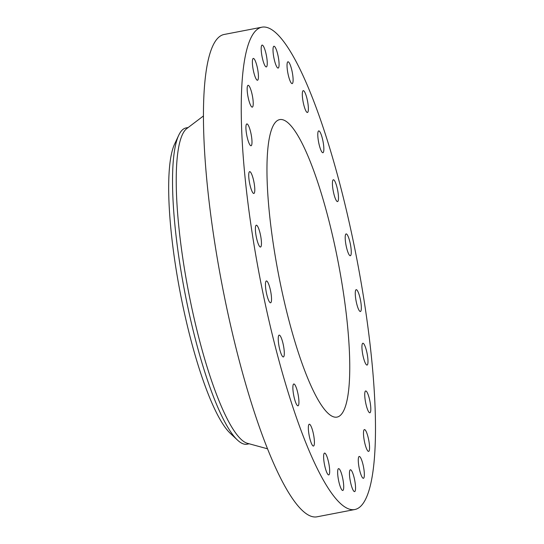 <?xml version="1.0" encoding="UTF-8"?>
<svg xmlns="http://www.w3.org/2000/svg" width="544" height="544" viewBox="0 0 544 544"><rect width="100%" height="100%" fill="white"/><g stroke="black" fill="none" stroke-linecap="round" stroke-linejoin="round"><path stroke-width="0.82" d="M278.718 67.422A11.111 2.237 79.1 0 0 277.889 55.06A11.111 2.237 79.1 0 0 273.938 46.247A11.111 2.237 79.1 0 0 273.374 46.9A11.111 2.237 79.1 0 0 274.203 59.262A11.111 2.237 79.1 0 0 278.147 68.068A11.111 2.237 79.1 0 0 278.718 67.422M276.359 350.771A245.602 49.382 79.1 0 0 354.878 509.51A245.602 49.382 79.1 0 0 340.367 185.932A245.602 49.382 79.1 0 0 261.848 27.2A245.602 49.382 79.1 0 0 276.359 350.771M267.179 64.96A11.111 2.237 79.1 0 0 265.73 52.53A11.111 2.237 79.1 0 0 262.113 45.098A11.111 2.237 79.1 0 0 261.263 47.063A11.111 2.237 79.1 0 0 262.711 59.493A11.111 2.237 79.1 0 0 266.322 66.926A11.111 2.237 79.1 0 0 267.179 64.96M258.441 76.357A11.111 2.237 79.1 0 0 256.557 64.532A11.111 2.237 79.1 0 0 253.3 58.426A11.111 2.237 79.1 0 0 252.368 62.308A11.111 2.237 79.1 0 0 254.252 74.14A11.111 2.237 79.1 0 0 257.509 80.247A11.111 2.237 79.1 0 0 258.441 76.357M253.11 100.844A11.111 2.237 79.1 0 0 248.091 85.313A11.111 2.237 79.1 0 0 247.282 91.603A11.111 2.237 79.1 0 0 252.3 107.134A11.111 2.237 79.1 0 0 253.11 100.844M251.546 136.741A11.111 2.237 79.1 0 0 246.854 123.93A11.111 2.237 79.1 0 0 246.364 132.933A11.111 2.237 79.1 0 0 251.063 145.751A11.111 2.237 79.1 0 0 251.546 136.741M253.851 181.608A11.111 2.237 79.1 0 0 249.655 171.646A11.111 2.237 79.1 0 0 249.669 183.498A11.111 2.237 79.1 0 0 253.864 193.467A11.111 2.237 79.1 0 0 253.851 181.608M259.869 232.39A11.111 2.237 79.1 0 0 256.319 225.202A11.111 2.237 79.1 0 0 256.972 239.843A11.111 2.237 79.1 0 0 260.528 247.03A11.111 2.237 79.1 0 0 259.869 232.39M269.198 285.62A11.111 2.237 79.1 0 0 266.383 280.962A11.111 2.237 79.1 0 0 265.554 287.021A11.111 2.237 79.1 0 0 267.784 298.132A11.111 2.237 79.1 0 0 270.592 302.79A11.111 2.237 79.1 0 0 271.422 296.732A11.111 2.237 79.1 0 0 269.198 285.62M281.187 337.674A11.111 2.237 79.1 0 0 279.167 335.124A11.111 2.237 79.1 0 0 278.467 342.496A11.111 2.237 79.1 0 0 281.357 354.396A11.111 2.237 79.1 0 0 283.376 356.946A11.111 2.237 79.1 0 0 284.077 349.574A11.111 2.237 79.1 0 0 281.187 337.674M295.038 385.002A11.111 2.237 79.1 0 0 293.794 383.982A11.111 2.237 79.1 0 0 293.277 392.741A11.111 2.237 79.1 0 0 296.766 404.79A11.111 2.237 79.1 0 0 298.003 405.81A11.111 2.237 79.1 0 0 298.527 397.059A11.111 2.237 79.1 0 0 295.038 385.002M309.788 424.381A11.111 2.237 79.1 0 0 309.278 424.225A11.111 2.237 79.1 0 0 308.972 434.391A11.111 2.237 79.1 0 0 312.97 445.89A11.111 2.237 79.1 0 0 313.487 446.046A11.111 2.237 79.1 0 0 313.786 435.88A11.111 2.237 79.1 0 0 309.788 424.381M324.448 453.132A11.111 2.237 79.1 0 0 324.51 464.692A11.111 2.237 79.1 0 0 328.76 474.919A11.111 2.237 79.1 0 0 328.862 474.892A11.111 2.237 79.1 0 0 328.794 463.325A11.111 2.237 79.1 0 0 324.55 453.098A11.111 2.237 79.1 0 0 324.448 453.132M338.008 469.288A11.111 2.237 79.1 0 0 338.837 481.651A11.111 2.237 79.1 0 0 342.781 490.464A11.111 2.237 79.1 0 0 343.352 489.811A11.111 2.237 79.1 0 0 342.523 477.448A11.111 2.237 79.1 0 0 338.572 468.642A11.111 2.237 79.1 0 0 338.008 469.288M349.547 471.75A11.111 2.237 79.1 0 0 350.989 484.18A11.111 2.237 79.1 0 0 354.606 491.606A11.111 2.237 79.1 0 0 355.463 489.648A11.111 2.237 79.1 0 0 354.015 477.217A11.111 2.237 79.1 0 0 350.397 469.785A11.111 2.237 79.1 0 0 349.547 471.75M358.278 460.353A11.111 2.237 79.1 0 0 360.162 472.178A11.111 2.237 79.1 0 0 363.426 478.285A11.111 2.237 79.1 0 0 364.358 474.395A11.111 2.237 79.1 0 0 362.474 462.57A11.111 2.237 79.1 0 0 359.217 456.464A11.111 2.237 79.1 0 0 358.278 460.353M363.61 435.866A11.111 2.237 79.1 0 0 368.628 451.398A11.111 2.237 79.1 0 0 369.437 445.108A11.111 2.237 79.1 0 0 364.419 429.576A11.111 2.237 79.1 0 0 363.61 435.866M365.18 399.969A11.111 2.237 79.1 0 0 369.872 412.78A11.111 2.237 79.1 0 0 370.362 403.77A11.111 2.237 79.1 0 0 365.663 390.959A11.111 2.237 79.1 0 0 365.18 399.969M362.875 355.103A11.111 2.237 79.1 0 0 367.071 365.065A11.111 2.237 79.1 0 0 367.05 353.212A11.111 2.237 79.1 0 0 362.862 343.244A11.111 2.237 79.1 0 0 362.875 355.103M356.85 304.32A11.111 2.237 79.1 0 0 360.407 311.501A11.111 2.237 79.1 0 0 359.747 296.861A11.111 2.237 79.1 0 0 356.198 289.68A11.111 2.237 79.1 0 0 356.85 304.32M347.528 251.09A11.111 2.237 79.1 0 0 350.336 255.741A11.111 2.237 79.1 0 0 351.166 249.689A11.111 2.237 79.1 0 0 348.942 238.571A11.111 2.237 79.1 0 0 346.127 233.92A11.111 2.237 79.1 0 0 345.297 239.979A11.111 2.237 79.1 0 0 347.528 251.09M335.532 199.036A11.111 2.237 79.1 0 0 337.559 201.586A11.111 2.237 79.1 0 0 338.259 194.215A11.111 2.237 79.1 0 0 335.369 182.315A11.111 2.237 79.1 0 0 333.35 179.765A11.111 2.237 79.1 0 0 332.649 187.136A11.111 2.237 79.1 0 0 335.532 199.036M321.688 151.708A11.111 2.237 79.1 0 0 322.925 152.721A11.111 2.237 79.1 0 0 323.449 143.97A11.111 2.237 79.1 0 0 319.954 131.92A11.111 2.237 79.1 0 0 318.716 130.9A11.111 2.237 79.1 0 0 318.192 139.652A11.111 2.237 79.1 0 0 321.688 151.708M306.932 112.322A11.111 2.237 79.1 0 0 307.448 112.486A11.111 2.237 79.1 0 0 307.748 102.32A11.111 2.237 79.1 0 0 303.749 90.821A11.111 2.237 79.1 0 0 303.239 90.664A11.111 2.237 79.1 0 0 302.94 100.83A11.111 2.237 79.1 0 0 306.932 112.322M292.278 83.579A11.111 2.237 79.1 0 0 292.216 72.012A11.111 2.237 79.1 0 0 287.966 61.785A11.111 2.237 79.1 0 0 287.864 61.819A11.111 2.237 79.1 0 0 287.926 73.386A11.111 2.237 79.1 0 0 292.176 83.613A11.111 2.237 79.1 0 0 292.278 83.579M261.848 27.2L224.053 34.49A245.602 49.382 79.1 0 0 238.564 358.068A245.602 49.382 79.1 0 0 317.077 516.8L354.878 509.51M328.1 217.518A151.484 30.457 79.1 0 0 279.67 119.612A151.484 30.457 79.1 0 0 288.619 319.192A151.484 30.457 79.1 0 0 337.049 417.098A151.484 30.457 79.1 0 0 328.1 217.518M249.179 443.788L247.092 444.19A161.051 32.382 -100.9 0 1 237.47 440.069L230.268 433.316A152.748 30.716 -100.9 0 1 168.79 196.221A152.748 30.716 -100.9 0 1 174.515 144.276L178.69 135.327A161.051 32.382 -100.9 0 1 186.082 127.922L188.17 127.52M178.69 135.327A161.051 32.382 -100.9 0 0 172.645 190.101A161.051 32.382 79.1 0 0 195.602 340.102A161.051 32.382 -100.9 0 0 237.47 440.069M203.374 116.008L186.755 128.595A161.051 32.382 79.1 0 0 199.26 339.395A161.051 32.382 79.1 0 0 247.466 443.319L267.566 448.82"/></g></svg>
